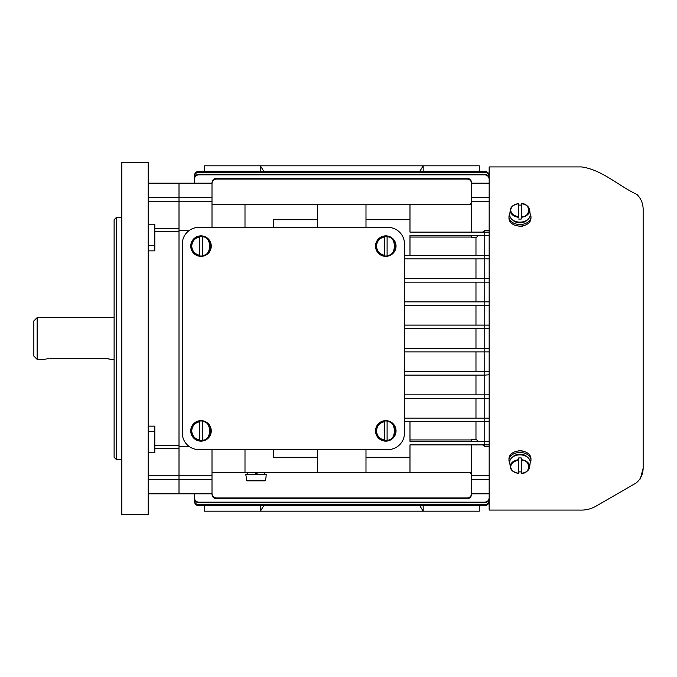 <?xml version="1.0" encoding="UTF-8"?>
<svg xmlns="http://www.w3.org/2000/svg" width="677" height="677" viewBox="0 0 677 677"><rect width="100%" height="100%" fill="white"/><g stroke="black" fill="none" stroke-linecap="round" stroke-linejoin="round"><path stroke-width="1.02" d="M263.802 171.323L260.4 165.823L423.176 165.823L419.765 171.323M423.176 171.323L423.176 165.823L479.274 165.823L479.274 171.323M204.302 171.323L204.302 165.823L260.4 165.823L260.4 171.323M199.681 440.507L199.681 421.069A9.901 9.901 0 0 1 202.321 421.069L202.321 440.702A9.901 9.901 0 0 1 199.681 440.702L199.681 440.507A9.706 9.706 0 0 1 199.681 421.272M201.001 420.637A10.248 10.248 0 0 1 211.258 430.885A10.248 10.248 0 0 1 201.001 441.142A10.248 10.248 0 0 1 190.753 430.885A10.248 10.248 0 0 1 201.001 420.637M199.681 421.069L199.681 421.712C194.798 422.829 192.15 425.892 191.735 430.885C192.15 435.886 194.798 438.941 199.681 440.067L199.681 440.702M202.321 440.702L202.321 440.067C212.003 441.396 212.003 420.383 202.321 421.712L202.321 421.069M518.641 457.974L518.641 460.292C513.758 461.088 511.11 463.246 510.695 466.783C511.11 470.32 513.758 472.478 518.641 473.274L518.641 457.974A9.901 7.007 0 0 1 519.961 457.914A9.901 7.007 0 0 1 521.282 457.974L521.282 473.274C530.963 474.213 530.963 459.353 521.282 460.292L521.282 457.974M521.282 471.861A9.901 7.007 0 0 1 519.961 471.92A9.901 7.007 0 0 1 518.641 471.861M518.641 473.299A9.706 6.863 0 0 1 510.297 467.096L509.756 462.755A10.248 7.252 0 0 1 519.961 454.868A10.248 7.252 0 0 1 530.176 462.755L529.634 467.096A9.706 6.863 0 0 1 521.282 473.299M110.046 359.157L104.241 358.328L51.452 358.328C42.93 359.495 42.93 359.495 51.452 358.328L49.861 358.395M48.71 358.514L47.796 358.658M46.831 358.861L45.757 359.132M109.124 358.92L108.108 358.7M107.33 358.565L106.111 358.412M37.15 338.5L37.15 359.394L33.85 356.102L33.85 320.898L37.15 317.606L37.15 338.5M148.212 426.138L154.813 426.138L154.813 431.545L148.212 431.545M148.212 245.455L154.813 245.455L154.813 250.862L148.212 250.862M148.212 514.478L148.212 162.522L121.818 162.522L121.818 514.478L148.212 514.478M121.818 217.512L116.317 217.512L116.317 459.488L121.818 459.488M116.317 217.512L114.117 219.712L114.117 457.288L116.317 459.488M212.003 493.44C212.239 496.148 213.704 497.654 216.403 497.95L216.403 498.729C213.704 498.441 212.239 496.935 212.003 494.227L212.003 479.511L179.007 479.511L179.007 493.804L179.007 201.196L179.007 228.335L154.813 228.335M154.813 448.665L179.007 448.665L179.007 475.804L148.212 475.804M148.212 452.803L154.813 452.803L154.813 431.545M179.007 448.665L179.007 228.335M154.813 245.455L154.813 224.197L148.212 224.197M148.212 201.196L179.007 201.196L179.007 183.196L148.212 183.196M519.42 454.876L519.242 454.165A8.632 6.101 180 0 0 512.574 457.093M527.358 457.093A8.632 6.101 180 0 0 520.689 454.165L520.867 454.893M520.689 454.885L520.689 454.165M199.681 255.728L199.681 236.298A9.901 9.901 0 0 1 202.321 236.298L202.321 255.931A9.901 9.901 0 0 1 199.681 255.931L199.681 255.728A9.706 9.706 0 0 1 199.681 236.493M201.001 235.858A10.248 10.248 0 0 1 211.258 246.115A10.248 10.248 0 0 1 201.001 256.363A10.248 10.248 0 0 1 190.753 246.115A10.248 10.248 0 0 1 201.001 235.858M199.681 236.298L199.681 236.933C194.798 238.059 192.15 241.114 191.735 246.115C192.15 251.108 194.798 254.171 199.681 255.288L199.681 255.931M202.321 255.931L202.321 255.288C212.003 256.617 212.003 235.604 202.321 236.933L202.321 236.298M419.765 505.677L423.176 511.177L260.4 511.177L263.802 505.677M260.4 505.677L260.4 511.177L204.302 511.177L204.302 505.677M479.274 505.677L479.274 511.177L423.176 511.177L423.176 505.677M198.801 227.413A16.502 16.502 0 0 0 182.308 243.915L182.308 433.085A16.502 16.502 0 0 0 198.801 449.587L387.98 449.587A16.502 16.502 0 0 0 404.482 433.085L404.482 243.915A16.502 16.502 0 0 0 387.98 227.413L198.801 227.413M384.46 440.507L384.46 421.069A9.901 9.901 0 0 1 387.1 421.069L387.1 440.702A9.901 9.901 0 0 1 384.46 440.702L384.46 440.507A9.706 9.706 0 0 1 384.46 421.272M385.78 420.637A10.248 10.248 0 0 1 396.037 430.885A10.248 10.248 0 0 1 385.78 441.142A10.248 10.248 0 0 1 375.532 430.885A10.248 10.248 0 0 1 385.78 420.637M384.46 421.069L384.46 421.712C379.577 422.829 376.92 425.892 376.514 430.885C376.92 435.886 379.577 438.941 384.46 440.067L384.46 440.702M387.1 440.702L387.1 440.067C396.781 441.396 396.781 420.383 387.1 421.712L387.1 421.069M247.367 472.681L247.367 474.222M255.737 474.222L255.466 472.681L255.737 474.222M264.631 472.681L264.631 474.222M257.192 474.222L256.921 472.681L257.192 474.222M265.9 478.182L266.247 474.222L245.751 474.222L246.826 480.822L265.172 480.822L265.816 478.182L265.172 480.822M255.999 480.822L246.826 480.822L246.089 478.182M518.641 217.3L518.641 203.726C513.758 204.522 511.11 206.68 510.695 210.217C511.11 213.754 513.758 215.912 518.641 216.708L518.641 217.3A9.706 6.863 180 0 1 510.255 210.496A9.706 6.863 180 0 1 510.297 209.904A9.706 6.863 180 0 1 518.641 203.701M521.282 219.026L521.282 216.708C530.963 217.647 530.963 202.787 521.282 203.726L521.282 219.026A9.901 7.007 180 0 1 519.961 219.086A9.901 7.007 180 0 1 518.641 219.026M521.282 203.701A9.706 6.863 180 0 1 529.634 209.904L530.176 214.245A10.248 7.252 180 0 1 519.961 222.132A10.248 7.252 180 0 1 509.756 214.245L510.297 209.904C511.042 206.4 513.826 204.302 518.633 203.599M518.641 205.139A9.901 7.007 180 0 1 519.961 205.08A9.901 7.007 180 0 1 521.282 205.139M530.116 463.246A11.001 7.777 180 0 0 530.963 460.25L530.963 458.693A11.001 7.777 180 0 0 519.961 450.916A11.001 7.777 180 0 0 508.969 458.693L508.969 460.25A11.001 7.777 180 0 0 509.815 463.246M530.963 460.25A11.001 7.777 180 0 0 519.961 452.473A11.001 7.777 180 0 0 508.969 460.25M470.473 472.681L470.473 473.688L471.573 473.688M530.116 213.754A11.001 7.777 180 0 1 530.963 216.75L530.963 218.307A11.001 7.777 180 0 1 519.961 226.084A11.001 7.777 180 0 1 508.969 218.307L508.969 216.75A11.001 7.777 180 0 1 509.815 213.754M530.963 216.75A11.001 7.777 180 0 1 519.961 224.527A11.001 7.777 180 0 1 508.969 216.75M471.573 203.312L470.473 203.312L470.473 204.319M189.408 230.349L179.007 230.349M475.973 348.367L475.973 328.633M148.212 479.511L179.007 479.511L179.007 475.804L212.003 475.804L212.003 449.587M212.003 201.196L179.007 201.196L179.007 183.196L212.003 183.196L212.003 227.413M404.482 328.633L489.166 328.633L484.766 328.633L484.766 348.367L489.166 348.367L404.482 348.367M489.166 351.202L489.166 351.888L484.766 351.888L484.766 371.614L489.166 371.614L404.482 371.614M489.166 374.753L484.766 375.134L484.766 394.869L489.166 394.869L404.482 394.869M489.166 394.869L489.166 398.389L484.766 398.389L484.766 418.115L489.166 418.115L404.482 418.115M489.166 421.636L484.766 421.636L484.766 446.651L489.166 446.651M489.166 230.349L484.766 230.349L484.766 232.109L489.166 232.109L489.166 235.63L484.766 235.63L484.766 255.364L489.166 255.364M404.482 258.885L489.166 258.885L484.766 258.885L484.766 278.611L489.166 278.611M404.482 282.131L489.166 282.131L484.766 282.131L484.766 301.866L489.166 301.866M404.482 305.386L489.166 305.386L484.766 305.386L484.766 325.112L489.166 325.112M471.573 232.109L471.573 201.196L489.166 201.196M484.766 230.349L482.633 232.109M471.573 183.56C471.336 180.852 469.872 179.346 467.172 179.05L467.172 178.271C469.872 178.559 471.336 180.065 471.573 182.773L471.573 201.196M489.166 475.804L471.573 475.804L471.573 494.227C471.327 496.943 469.863 498.441 467.172 498.729L216.403 498.729M482.633 444.891L484.766 446.651M471.573 475.804L471.573 444.891M212.003 492.407L212.003 493.482L148.212 493.482M179.007 446.651L189.408 446.651M212.003 479.511L212.003 475.804M409.983 421.636L409.983 441.37L489.166 441.37L489.166 444.891L409.983 444.891L409.983 457.288L365.986 457.288L365.986 449.587M317.589 449.587L317.589 457.288L273.593 457.288L273.593 449.587M484.766 418.115L484.766 421.636L404.482 421.636M475.973 418.115L475.973 398.389M404.482 325.112L484.766 325.112L475.973 325.112L475.973 305.386M404.482 301.866L484.766 301.866L484.766 305.386M475.973 301.866L475.973 282.131M404.482 278.611L484.766 278.611L484.766 282.131M475.973 278.611L475.973 258.885M484.766 394.869L484.766 398.389L404.482 398.389M475.973 394.869L475.973 375.134M484.766 371.614L484.766 375.134L404.482 375.134M475.973 371.614L475.973 351.888M484.766 348.367L484.766 351.888L404.482 351.888M404.482 255.364L484.766 255.364L484.766 258.885M365.986 227.413L365.986 219.712L409.983 219.712L409.983 232.109L484.766 232.109L484.766 235.63L409.983 235.63L409.983 255.364M273.593 227.413L273.593 219.712L317.589 219.712L317.589 227.413M478.402 235.63L475.973 237.669L475.973 255.364M475.973 421.636L475.973 439.331L478.402 441.37L484.766 441.37M194.409 183.196L194.409 176.672C194.663 173.989 196.135 172.517 198.801 172.263L484.766 172.263C487.448 172.525 488.912 173.997 489.166 176.672L489.166 179.27C488.921 176.579 487.457 175.098 484.766 174.818L198.801 174.818C196.127 175.089 194.654 176.579 194.409 179.27L194.409 175.724C194.663 173.058 196.127 171.586 198.801 171.323L254.036 171.323L254.036 172.009M489.166 178.753C488.921 176.062 487.457 174.581 484.766 174.311L198.801 174.311C196.127 174.581 194.663 176.062 194.409 178.753L194.409 179.27M489.166 176.418C488.912 173.744 487.448 172.271 484.766 172.009L198.801 172.009C196.135 172.263 194.663 173.735 194.409 176.418L194.409 176.672M429.54 172.009L429.54 171.323L484.766 171.323C487.44 171.586 488.904 173.05 489.166 175.724C488.904 173.05 487.44 171.586 484.766 171.323L198.801 171.323C196.135 171.577 194.663 173.05 194.409 175.724L194.409 175.724M254.036 504.991L254.036 505.677L198.801 505.677C196.135 505.414 194.671 503.95 194.409 501.276L194.409 500.328C194.663 503.003 196.127 504.475 198.801 504.737L484.766 504.737C487.44 504.483 488.912 503.011 489.166 500.328L489.166 501.276C488.912 503.942 487.448 505.414 484.766 505.677L429.54 505.677L429.54 504.991M194.409 493.804L194.409 497.73C194.654 500.421 196.118 501.902 198.801 502.182L484.766 502.182C487.448 501.911 488.921 500.421 489.166 497.73L489.166 493.804L489.166 498.78L489.166 493.804L471.573 493.804M194.409 500.328L194.409 500.582C194.663 503.256 196.127 504.729 198.801 504.991L484.766 504.991C487.44 504.737 488.904 503.265 489.166 500.582M194.409 497.73L194.409 498.247C194.654 500.938 196.118 502.419 198.801 502.689L484.766 502.689C487.448 502.419 488.912 500.938 489.166 498.247M196.059 504.712L194.409 501.276C194.663 503.95 196.135 505.423 198.801 505.677L484.766 505.677C487.44 505.414 488.904 503.95 489.166 501.276M212.003 182.773L212.003 183.56C212.239 180.844 213.712 179.337 216.403 179.05L216.403 178.271C213.712 178.559 212.248 180.057 212.003 182.773M317.589 457.288L317.589 472.681L409.983 472.681L409.983 457.288M365.986 472.681L365.986 457.288M409.983 439.94L471.573 439.94M471.573 441.37L471.573 439.331L475.973 439.331M489.166 348.883L489.166 348.367M471.573 237.06L409.983 237.06M475.973 237.669L471.573 237.669L471.573 235.63M409.983 219.712L409.983 204.319L317.589 204.319L317.589 219.712M365.986 219.712L365.986 204.319M216.403 497.95L467.172 497.95C469.863 497.663 471.336 496.156 471.573 493.44M409.983 472.681L471.573 472.681M471.573 204.319L409.983 204.319M467.172 179.05L216.403 179.05M467.172 178.271L216.403 178.271M255.347 171.349L428.211 171.349M409.331 171.349L408.019 171.323L408.019 172.009M275.556 172.009L275.556 171.323L274.227 171.349M274.244 505.651L255.364 505.651M429.54 505.677L409.348 505.651M408.019 504.991L408.019 505.677L275.556 505.677L275.556 504.991M212.003 472.681L317.589 472.681M317.589 204.319L212.003 204.319M244.998 204.319L244.998 227.413M244.998 449.587L244.998 472.681M384.46 255.728L384.46 236.298A9.901 9.901 0 0 1 387.1 236.298L387.1 255.931A9.901 9.901 0 0 1 384.46 255.931L384.46 255.728A9.706 9.706 0 0 1 384.46 236.493M385.78 235.858A10.248 10.248 0 0 1 396.037 246.115A10.248 10.248 0 0 1 385.78 256.363A10.248 10.248 0 0 1 375.532 246.115A10.248 10.248 0 0 1 385.78 235.858M384.46 236.298L384.46 236.933C379.577 238.059 376.92 241.114 376.514 246.115C376.92 251.108 379.577 254.171 384.46 255.288L384.46 255.931M387.1 255.931L387.1 255.288C396.781 256.617 396.781 235.604 387.1 236.933L387.1 236.298M520.867 222.107L520.689 222.835A8.632 6.101 0 0 0 527.358 219.907M512.574 219.907A8.632 6.101 0 0 0 519.242 222.835L519.42 222.124M520.689 222.835L520.689 222.115M643.15 468.23L643.15 208.719C642.845 202.905 640.755 198.149 636.888 194.443C618.313 185.752 602.073 169.741 581.518 166.923L489.166 166.923L489.166 510.052M489.166 167.481L489.141 171.526M489.166 169.682L489.166 507.877M489.141 505.761L489.166 509.595M525.25 225.128L521.273 226.55L516.255 225.627M516.255 451.373L520.698 450.425L525.25 451.872M640.307 478.969L643.15 468.272C642.93 474.459 640.586 479.367 636.126 482.997L596.869 505.66C591.639 508.859 585.96 510.331 579.825 510.077L489.166 510.077L489.141 505.474M643.15 415.026L643.15 448.716M202.321 421.272A9.706 9.706 0 0 1 202.321 440.507M518.633 473.401C513.826 472.698 511.042 470.6 510.297 467.096A9.706 6.863 0 0 1 510.255 466.504A9.706 6.863 0 0 1 518.641 459.7M521.282 459.7A9.706 6.863 0 0 1 529.634 467.096C528.889 470.6 526.105 472.698 521.298 473.401M154.813 445.356L179.007 445.356M179.007 231.644L154.813 231.644M212.003 197.489L148.212 197.489M212.003 183.518L148.212 183.518M202.321 236.493A9.706 9.706 0 0 1 202.321 255.728M387.1 421.272A9.706 9.706 0 0 1 387.1 440.507M255.661 473.782L257.108 473.782M246.377 480.425L265.612 480.425M521.298 203.599C526.105 204.302 528.889 206.4 529.634 209.904A9.706 6.863 180 0 1 521.282 217.3M489.166 197.489L471.573 197.489M489.166 183.518L471.573 183.518M489.166 493.482L471.573 493.482M489.166 479.511L471.573 479.511M484.766 325.112L484.766 328.633M198.801 174.818L198.801 174.311M484.766 174.818L484.766 174.311M423.176 171.391L423.176 172.009M423.176 504.991L423.176 505.609M484.766 502.182L484.766 502.689M198.801 502.182L198.801 502.689M260.4 505.609L260.4 504.991M260.4 172.009L260.4 171.391M467.172 497.95L467.172 498.729M269.192 172.009L269.192 171.391M414.375 172.009L414.375 171.391M269.192 505.609L269.192 504.991M414.375 505.609L414.375 504.991M387.1 236.493A9.706 9.706 0 0 1 387.1 255.728M37.15 359.394L44.851 359.394M110.842 359.394L114.117 359.394M37.15 317.606L114.117 317.606M212.003 493.804L148.212 493.804M489.166 183.196L471.573 183.196M489.166 166.923L489.158 170.232M489.166 167.405L489.166 168.065M643.15 266.264L643.15 230.552"/></g></svg>
